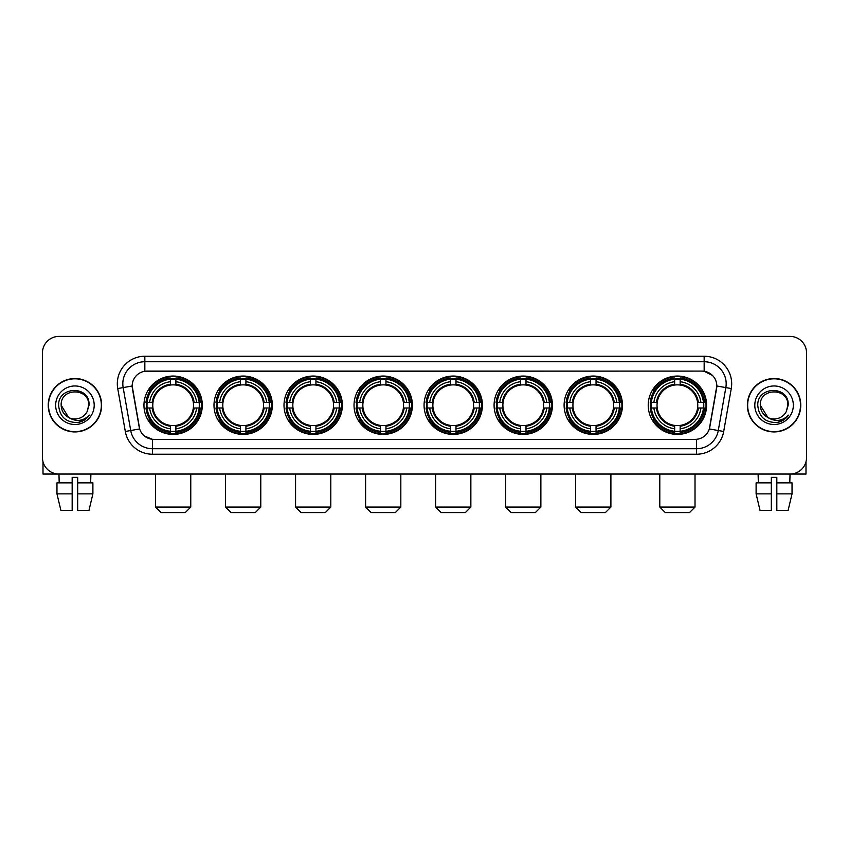 <?xml version="1.0" encoding="UTF-8"?>
<svg xmlns="http://www.w3.org/2000/svg" width="849" height="849" viewBox="0 0 849 849"><rect width="100%" height="100%" fill="white"/><g stroke="black" fill="none" stroke-linecap="round" stroke-linejoin="round"><path stroke-width="1.27" d="M424.065 405.228A29.174 29.174 0 0 0 453.239 434.412A29.174 29.174 0 0 0 482.412 405.228A29.174 29.174 0 0 0 453.239 376.054A29.174 29.174 0 0 0 424.065 405.228M213.99 405.228A29.174 29.174 0 0 0 243.164 434.412A29.174 29.174 0 0 0 272.338 405.228A29.174 29.174 0 0 0 243.164 376.054A29.174 29.174 0 0 0 213.99 405.228M284.012 405.228A29.174 29.174 0 0 0 313.185 434.412A29.174 29.174 0 0 0 342.37 405.228A29.174 29.174 0 0 0 313.185 376.054A29.174 29.174 0 0 0 284.012 405.228M354.033 405.228A29.174 29.174 0 0 0 383.217 434.412A29.174 29.174 0 0 0 412.391 405.228A29.174 29.174 0 0 0 383.217 376.054A29.174 29.174 0 0 0 354.033 405.228M494.086 405.228A29.174 29.174 0 0 0 523.26 434.412A29.174 29.174 0 0 0 552.434 405.228A29.174 29.174 0 0 0 523.26 376.054A29.174 29.174 0 0 0 494.086 405.228M564.107 405.228A29.174 29.174 0 0 0 593.281 434.412A29.174 29.174 0 0 0 622.466 405.228A29.174 29.174 0 0 0 593.281 376.054A29.174 29.174 0 0 0 564.107 405.228M648.222 405.228A29.174 29.174 0 0 0 677.406 434.412A29.174 29.174 0 0 0 706.58 405.228A29.174 29.174 0 0 0 677.406 376.054A29.174 29.174 0 0 0 648.222 405.228M143.959 405.228A29.174 29.174 0 0 0 173.143 434.412A29.174 29.174 0 0 0 202.317 405.228A29.174 29.174 0 0 0 173.143 376.054A29.174 29.174 0 0 0 143.959 405.228M125.312 431.483L117.735 388.545A27.529 27.529 0 0 1 144.839 356.24L704.161 356.24A27.529 27.529 0 0 1 731.265 388.545L723.688 431.483A27.529 27.529 0 0 1 696.583 454.226L152.417 454.226A27.529 27.529 0 0 1 125.312 431.483L130.725 430.528L123.158 387.59A22.021 22.021 0 0 1 144.839 361.738L704.161 361.738A22.021 22.021 0 0 1 725.842 387.59L718.275 430.528A22.021 22.021 0 0 1 696.583 448.718L152.417 448.718A22.021 22.021 0 0 1 130.725 430.528L139.66 428.947L132.179 385.998A14.868 14.868 0 0 0 132.412 388.545L139.204 427.079A14.868 14.868 0 0 0 153.839 439.368L695.161 439.368A14.868 14.868 0 0 0 709.796 427.079L716.588 388.545A14.868 14.868 0 0 0 701.953 371.098L147.047 371.098A14.868 14.868 0 0 0 132.179 385.966L132.348 383.759M146.58 407.987A26.701 26.701 0 0 1 146.58 402.479M650.843 407.987A26.701 26.701 0 0 1 650.843 402.479M566.729 407.987A26.701 26.701 0 0 1 566.729 402.479M496.707 407.987A26.701 26.701 0 0 1 496.707 402.479M356.654 407.987A26.701 26.701 0 0 1 356.654 402.479M286.633 407.987A26.701 26.701 0 0 1 286.633 402.479M216.612 407.987A26.701 26.701 0 0 1 216.612 402.479M426.676 407.987A26.701 26.701 0 0 1 426.676 402.479M48.234 405.228A26.701 26.701 0 0 0 74.935 431.929A26.701 26.701 0 0 0 101.625 405.228A26.701 26.701 0 0 0 74.935 378.537A26.701 26.701 0 0 0 48.234 405.228M747.375 405.228A26.701 26.701 0 0 0 774.065 431.929A26.701 26.701 0 0 0 800.766 405.228A26.701 26.701 0 0 0 774.065 378.537A26.701 26.701 0 0 0 747.375 405.228M144.839 356.24L144.839 371.268L701.953 371.098L704.161 371.268L712.46 375.449M695.161 439.368L153.839 439.368M152.417 454.226L152.417 439.294L144.479 436.046M731.265 388.545L716.821 385.998L709.34 428.947L723.688 431.483M806.55 352.929A16.513 16.513 0 0 0 790.037 336.416L58.963 336.416A16.513 16.513 0 0 0 42.45 352.929L42.45 457.526A16.513 16.513 0 0 0 58.963 474.05L790.037 474.05A16.513 16.513 0 0 0 806.55 457.526L806.55 352.929L806.55 457.526M42.45 352.929L42.45 457.526M790.037 336.416L58.963 336.416M59.207 482.858L58.963 474.05L790.037 474.05L789.793 482.858M101.349 405.228A26.425 26.425 0 0 0 74.935 378.813A26.425 26.425 0 0 0 48.51 405.228A26.425 26.425 0 0 0 74.935 431.653A26.425 26.425 0 0 0 101.349 405.228M68.567 417.432L61.17 405.228C60.321 387.473 89.538 387.473 88.689 405.228L87.182 411.5L89.028 405.228C90.387 385.361 58.019 385.849 58.623 405.228C59.717 416.944 66.169 422.696 77.981 422.515C82.788 421.582 86.598 419.13 89.41 415.14C83.064 421.242 76.177 422.038 68.748 417.528A13.764 13.764 0 0 0 87.182 411.5L88.689 405.419M68.748 417.528C63.94 414.874 61.415 410.778 61.17 405.228M55.663 405.228A19.272 19.272 0 0 0 74.935 424.5A19.272 19.272 0 0 0 94.197 405.228A19.272 19.272 0 0 0 74.935 385.966A19.272 19.272 0 0 0 55.663 405.228M89.368 415.193L84.497 419.947M84.38 420.022L78.066 422.494M43.002 461.76L43.002 474.05L106.857 474.05M56.968 482.858L56.968 493.863L60.884 510.376L56.968 493.863L56.968 482.858L72.176 482.858L72.176 477.35L77.684 477.35L77.684 482.858L92.891 482.858L92.891 493.863L88.975 510.376L92.891 493.863L77.684 493.863L77.684 482.858L77.684 510.376L88.975 510.376M90.896 474.05L90.652 482.858M72.176 482.858L72.176 510.376L60.884 510.376M56.968 493.863L72.176 493.863M800.49 405.228A26.425 26.425 0 0 0 774.065 378.813A26.425 26.425 0 0 0 747.651 405.228A26.425 26.425 0 0 0 774.065 431.653A26.425 26.425 0 0 0 800.49 405.228M787.83 405.419L786.323 411.5L788.169 405.228C789.528 385.361 757.159 385.849 757.764 405.228C758.857 416.944 765.31 422.696 777.122 422.515C781.929 421.582 785.739 419.13 788.551 415.14C782.205 421.242 775.317 422.038 767.889 417.528L760.311 405.228C759.462 387.473 788.679 387.473 787.83 405.228L786.323 411.5A13.764 13.764 0 0 1 767.889 417.528C763.081 414.874 760.555 410.778 760.311 405.228M754.803 405.228A19.272 19.272 0 0 0 774.065 424.5A19.272 19.272 0 0 0 793.337 405.228A19.272 19.272 0 0 0 774.065 385.966A19.272 19.272 0 0 0 754.803 405.228M788.509 415.193L783.638 419.947M783.521 420.022L777.206 422.494M185.252 512.584L161.023 512.584L155.526 507.076L190.76 507.076L185.252 512.584M175.892 431.292L175.892 432.396A27.306 27.306 0 0 0 200.311 407.987L199.197 407.987A26.202 26.202 0 0 1 175.892 431.292L175.892 428.745A23.676 23.676 0 0 0 196.65 407.987L193.317 407.987A20.365 20.365 0 0 0 175.892 385.053L175.892 379.174A26.202 26.202 0 0 1 199.197 402.479L200.311 402.479A27.306 27.306 0 0 0 175.892 378.07L175.892 379.174M147.079 407.987L145.975 407.987A27.306 27.306 0 0 0 170.384 432.396L170.384 431.292A26.202 26.202 0 0 1 147.079 407.987L149.626 407.987A23.676 23.676 0 0 0 170.384 428.745L170.384 425.413A20.365 20.365 0 0 0 193.317 407.987L194.134 407.987A21.172 21.172 0 0 1 175.892 426.23L175.892 428.745M170.384 379.174L170.384 378.07A27.306 27.306 0 0 0 145.975 402.479L147.079 402.479A26.202 26.202 0 0 1 170.384 379.174L170.384 381.721A23.676 23.676 0 0 0 149.626 402.479L152.958 402.479A20.365 20.365 0 0 0 170.384 425.413L170.384 426.23A21.172 21.172 0 0 1 152.141 407.987L149.626 407.987M147.132 407.987A26.149 26.149 0 0 1 147.132 402.479M175.892 379.227A26.149 26.149 0 0 0 170.384 379.227M199.144 402.479A26.149 26.149 0 0 1 199.144 407.987M199.197 402.479L196.65 402.479A23.676 23.676 0 0 0 175.892 381.721M196.65 407.987L199.197 407.987M170.384 428.745L170.384 431.292M193.317 402.479L196.65 402.479M175.892 425.445L175.892 426.23M170.384 425.413A20.365 20.365 0 0 1 152.958 407.987L152.141 407.987M175.892 431.239A26.149 26.149 0 0 1 170.384 431.239M149.626 402.479L147.079 402.479M170.384 385.011L170.384 381.721M175.892 385.053A20.365 20.365 0 0 0 152.958 402.479L152.141 402.479A21.172 21.172 0 0 1 170.384 384.236M175.892 385.022L175.892 384.236A21.172 21.172 0 0 1 194.134 402.479M150.231 390.37L148.671 390.37A28.622 28.622 0 0 1 201.765 405.228A28.622 28.622 0 0 1 148.671 420.096L150.231 420.096M255.273 512.584L231.055 512.584L225.547 507.076L260.781 507.076L255.273 512.584M245.913 431.292L245.913 432.396A27.306 27.306 0 0 0 270.332 407.987L269.218 407.987A26.202 26.202 0 0 1 245.913 431.292L245.913 428.745A23.676 23.676 0 0 0 266.671 407.987L263.349 407.987A20.365 20.365 0 0 0 245.913 385.053L245.913 379.174A26.202 26.202 0 0 1 269.218 402.479L270.332 402.479A27.306 27.306 0 0 0 245.913 378.07L245.913 379.174M217.1 407.987L215.996 407.987A27.306 27.306 0 0 0 240.416 432.396L240.416 431.292A26.202 26.202 0 0 1 217.1 407.987L219.658 407.987A23.676 23.676 0 0 0 240.416 428.745L240.416 425.413A20.365 20.365 0 0 0 263.349 407.987L264.156 407.987A21.172 21.172 0 0 1 245.913 426.23L245.913 428.745M240.416 379.174L240.416 378.07A27.306 27.306 0 0 0 215.996 402.479L217.1 402.479A26.202 26.202 0 0 1 240.416 379.174L240.416 381.721A23.676 23.676 0 0 0 219.658 402.479L222.979 402.479A20.365 20.365 0 0 0 240.416 425.413L240.416 426.23A21.172 21.172 0 0 1 222.173 407.987L219.658 407.987M217.164 407.987A26.149 26.149 0 0 1 217.164 402.479M245.913 379.227A26.149 26.149 0 0 0 240.416 379.227M269.165 402.479A26.149 26.149 0 0 1 269.165 407.987M269.218 402.479L266.671 402.479A23.676 23.676 0 0 0 245.913 381.721M266.671 407.987L269.218 407.987M240.416 428.745L240.416 431.292M263.349 402.479L266.671 402.479M245.913 425.445L245.913 426.23M240.416 425.413A20.365 20.365 0 0 1 222.979 407.987L222.173 407.987M245.913 431.239A26.149 26.149 0 0 1 240.416 431.239M219.658 402.479L217.1 402.479M240.416 385.011L240.416 381.721M245.913 385.053A20.365 20.365 0 0 0 222.979 402.479L222.173 402.479A21.172 21.172 0 0 1 240.416 384.236M245.913 385.022L245.913 384.236A21.172 21.172 0 0 1 264.156 402.479M220.262 390.37L218.702 390.37A28.622 28.622 0 0 1 271.786 405.228A28.622 28.622 0 0 1 218.702 420.096L220.262 420.096M325.294 512.584L301.077 512.584L295.569 507.076L330.802 507.076L325.294 512.584M315.945 431.292L315.945 432.396A27.306 27.306 0 0 0 340.353 407.987L339.25 407.987A26.202 26.202 0 0 1 315.945 431.292L315.945 428.745A23.676 23.676 0 0 0 336.703 407.987L333.37 407.987A20.365 20.365 0 0 0 315.945 385.053L315.945 379.174A26.202 26.202 0 0 1 339.25 402.479L340.353 402.479A27.306 27.306 0 0 0 315.945 378.07L315.945 379.174M287.132 407.987L286.017 407.987A27.306 27.306 0 0 0 310.437 432.396L310.437 431.292A26.202 26.202 0 0 1 287.132 407.987L289.679 407.987A23.676 23.676 0 0 0 310.437 428.745L310.437 425.413A20.365 20.365 0 0 0 333.37 407.987L334.188 407.987A21.172 21.172 0 0 1 315.945 426.23L315.945 428.745M310.437 379.174L310.437 378.07A27.306 27.306 0 0 0 286.017 402.479L287.132 402.479A26.202 26.202 0 0 1 310.437 379.174L310.437 381.721A23.676 23.676 0 0 0 289.679 402.479L293.011 402.479A20.365 20.365 0 0 0 310.437 425.413L310.437 426.23A21.172 21.172 0 0 1 292.194 407.987L289.679 407.987M287.185 407.987A26.149 26.149 0 0 1 287.185 402.479M315.945 379.227A26.149 26.149 0 0 0 310.437 379.227M339.197 402.479A26.149 26.149 0 0 1 339.197 407.987M339.25 402.479L336.703 402.479A23.676 23.676 0 0 0 315.945 381.721M336.703 407.987L339.25 407.987M310.437 428.745L310.437 431.292M333.37 402.479L336.703 402.479M315.945 425.445L315.945 426.23M310.437 425.413A20.365 20.365 0 0 1 293.011 407.987L292.194 407.987M315.945 431.239A26.149 26.149 0 0 1 310.437 431.239M289.679 402.479L287.132 402.479M310.437 385.011L310.437 381.721M315.945 385.053A20.365 20.365 0 0 0 293.011 402.479L292.194 402.479A21.172 21.172 0 0 1 310.437 384.236M315.945 385.022L315.945 384.236A21.172 21.172 0 0 1 334.188 402.479M290.284 390.37L288.724 390.37A28.622 28.622 0 0 1 341.818 405.228A28.622 28.622 0 0 1 288.724 420.096L290.284 420.096M395.326 512.584L371.098 512.584L365.601 507.076L400.824 507.076L395.326 512.584M385.966 431.292L385.966 432.396A27.306 27.306 0 0 0 410.375 407.987L409.271 407.987A26.202 26.202 0 0 1 385.966 431.292L385.966 428.745A23.676 23.676 0 0 0 406.724 407.987L403.392 407.987A20.365 20.365 0 0 0 385.966 385.053L385.966 379.174A26.202 26.202 0 0 1 409.271 402.479L410.375 402.479A27.306 27.306 0 0 0 385.966 378.07L385.966 379.174M357.153 407.987L356.049 407.987A27.306 27.306 0 0 0 380.458 432.396L380.458 431.292A26.202 26.202 0 0 1 357.153 407.987L359.7 407.987A23.676 23.676 0 0 0 380.458 428.745L380.458 425.413A20.365 20.365 0 0 0 403.392 407.987L404.209 407.987A21.172 21.172 0 0 1 385.966 426.23L385.966 428.745M380.458 379.174L380.458 378.07A27.306 27.306 0 0 0 356.049 402.479L357.153 402.479A26.202 26.202 0 0 1 380.458 379.174L380.458 381.721A23.676 23.676 0 0 0 359.7 402.479L363.032 402.479A20.365 20.365 0 0 0 380.458 425.413L380.458 426.23A21.172 21.172 0 0 1 362.215 407.987L359.7 407.987M357.206 407.987A26.149 26.149 0 0 1 357.206 402.479M385.966 379.227A26.149 26.149 0 0 0 380.458 379.227M409.218 402.479A26.149 26.149 0 0 1 409.218 407.987M409.271 402.479L406.724 402.479A23.676 23.676 0 0 0 385.966 381.721M406.724 407.987L409.271 407.987M380.458 428.745L380.458 431.292M403.392 402.479L406.724 402.479M385.966 425.445L385.966 426.23M380.458 425.413A20.365 20.365 0 0 1 363.032 407.987L362.215 407.987M385.966 431.239A26.149 26.149 0 0 1 380.458 431.239M359.7 402.479L357.153 402.479M380.458 385.011L380.458 381.721M385.966 385.053A20.365 20.365 0 0 0 363.032 402.479L362.215 402.479A21.172 21.172 0 0 1 380.458 384.236M385.966 385.022L385.966 384.236A21.172 21.172 0 0 1 404.209 402.479M360.305 390.37L358.745 390.37A28.622 28.622 0 0 1 411.839 405.228A28.622 28.622 0 0 1 358.745 420.096L360.305 420.096M465.348 512.584L441.13 512.584L435.622 507.076L470.855 507.076L465.348 512.584M455.987 431.292L455.987 432.396A27.306 27.306 0 0 0 480.407 407.987L479.292 407.987A26.202 26.202 0 0 1 455.987 431.292L455.987 428.745A23.676 23.676 0 0 0 476.745 407.987L473.413 407.987A20.365 20.365 0 0 0 455.987 385.053L455.987 379.174A26.202 26.202 0 0 1 479.292 402.479L480.407 402.479A27.306 27.306 0 0 0 455.987 378.07L455.987 379.174M427.174 407.987L426.071 407.987A27.306 27.306 0 0 0 450.479 432.396L450.479 431.292A26.202 26.202 0 0 1 427.174 407.987L429.721 407.987A23.676 23.676 0 0 0 450.479 428.745L450.479 425.413A20.365 20.365 0 0 0 473.413 407.987L474.23 407.987A21.172 21.172 0 0 1 455.987 426.23L455.987 428.745M450.479 379.174L450.479 378.07A27.306 27.306 0 0 0 426.071 402.479L427.174 402.479A26.202 26.202 0 0 1 450.479 379.174L450.479 381.721A23.676 23.676 0 0 0 429.721 402.479L433.054 402.479A20.365 20.365 0 0 0 450.479 425.413L450.479 426.23A21.172 21.172 0 0 1 432.237 407.987L429.721 407.987M427.227 407.987A26.149 26.149 0 0 1 427.227 402.479M455.987 379.227A26.149 26.149 0 0 0 450.479 379.227M479.239 402.479A26.149 26.149 0 0 1 479.239 407.987M479.292 402.479L476.745 402.479A23.676 23.676 0 0 0 455.987 381.721M476.745 407.987L479.292 407.987M450.479 428.745L450.479 431.292M473.413 402.479L476.745 402.479M455.987 425.445L455.987 426.23M450.479 425.413A20.365 20.365 0 0 1 433.054 407.987L432.237 407.987M455.987 431.239A26.149 26.149 0 0 1 450.479 431.239M429.721 402.479L427.174 402.479M450.479 385.011L450.479 381.721M455.987 385.053A20.365 20.365 0 0 0 433.054 402.479L432.237 402.479A21.172 21.172 0 0 1 450.479 384.236M455.987 385.022L455.987 384.236A21.172 21.172 0 0 1 474.23 402.479M430.326 390.37L428.766 390.37A28.622 28.622 0 0 1 481.861 405.228A28.622 28.622 0 0 1 428.766 420.096L430.326 420.096M535.369 512.584L511.151 512.584L505.643 507.076L540.877 507.076L535.369 512.584M526.009 431.292L526.009 432.396A27.306 27.306 0 0 0 550.428 407.987L549.324 407.987A26.202 26.202 0 0 1 526.009 431.292L526.009 428.745A23.676 23.676 0 0 0 546.767 407.987L543.445 407.987A20.365 20.365 0 0 0 526.009 385.053L526.009 379.174A26.202 26.202 0 0 1 549.324 402.479L550.428 402.479A27.306 27.306 0 0 0 526.009 378.07L526.009 379.174M497.206 407.987L496.092 407.987A27.306 27.306 0 0 0 520.511 432.396L520.511 431.292A26.202 26.202 0 0 1 497.206 407.987L499.753 407.987A23.676 23.676 0 0 0 520.511 428.745L520.511 425.413A20.365 20.365 0 0 0 543.445 407.987L544.251 407.987A21.172 21.172 0 0 1 526.009 426.23L526.009 428.745M520.511 379.174L520.511 378.07A27.306 27.306 0 0 0 496.092 402.479L497.206 402.479A26.202 26.202 0 0 1 520.511 379.174L520.511 381.721A23.676 23.676 0 0 0 499.753 402.479L503.075 402.479A20.365 20.365 0 0 0 520.511 425.413L520.511 426.23A21.172 21.172 0 0 1 502.268 407.987L499.753 407.987M497.259 407.987A26.149 26.149 0 0 1 497.259 402.479M526.009 379.227A26.149 26.149 0 0 0 520.511 379.227M549.261 402.479A26.149 26.149 0 0 1 549.261 407.987M549.324 402.479L546.767 402.479A23.676 23.676 0 0 0 526.009 381.721M546.767 407.987L549.324 407.987M520.511 428.745L520.511 431.292M543.445 402.479L546.767 402.479M526.009 425.445L526.009 426.23M520.511 425.413A20.365 20.365 0 0 1 503.075 407.987L502.268 407.987M526.009 431.239A26.149 26.149 0 0 1 520.511 431.239M499.753 402.479L497.206 402.479M520.511 385.011L520.511 381.721M526.009 385.053A20.365 20.365 0 0 0 503.075 402.479L502.268 402.479A21.172 21.172 0 0 1 520.511 384.236M526.009 385.022L526.009 384.236A21.172 21.172 0 0 1 544.251 402.479M500.358 390.37L498.798 390.37A28.622 28.622 0 0 1 551.882 405.228A28.622 28.622 0 0 1 498.798 420.096L500.358 420.096M605.401 512.584L581.172 512.584L575.664 507.076L610.898 507.076L605.401 512.584M596.04 431.292L596.04 432.396A27.306 27.306 0 0 0 620.449 407.987L619.346 407.987A26.202 26.202 0 0 1 596.04 431.292L596.04 428.745A23.676 23.676 0 0 0 616.799 407.987L613.466 407.987A20.365 20.365 0 0 0 596.04 385.053L596.04 379.174A26.202 26.202 0 0 1 619.346 402.479L620.449 402.479A27.306 27.306 0 0 0 596.04 378.07L596.04 379.174M567.228 407.987L566.124 407.987A27.306 27.306 0 0 0 590.533 432.396L590.533 431.292A26.202 26.202 0 0 1 567.228 407.987L569.775 407.987A23.676 23.676 0 0 0 590.533 428.745L590.533 425.413A20.365 20.365 0 0 0 613.466 407.987L614.283 407.987A21.172 21.172 0 0 1 596.04 426.23L596.04 428.745M590.533 379.174L590.533 378.07A27.306 27.306 0 0 0 566.124 402.479L567.228 402.479A26.202 26.202 0 0 1 590.533 379.174L590.533 381.721A23.676 23.676 0 0 0 569.775 402.479L573.107 402.479A20.365 20.365 0 0 0 590.533 425.413L590.533 426.23A21.172 21.172 0 0 1 572.29 407.987L569.775 407.987M567.281 407.987A26.149 26.149 0 0 1 567.281 402.479M596.04 379.227A26.149 26.149 0 0 0 590.533 379.227M619.292 402.479A26.149 26.149 0 0 1 619.292 407.987M619.346 402.479L616.799 402.479A23.676 23.676 0 0 0 596.04 381.721M616.799 407.987L619.346 407.987M590.533 428.745L590.533 431.292M613.466 402.479L616.799 402.479M596.04 425.445L596.04 426.23M590.533 425.413A20.365 20.365 0 0 1 573.107 407.987L572.29 407.987M596.04 431.239A26.149 26.149 0 0 1 590.533 431.239M569.775 402.479L567.228 402.479M590.533 385.011L590.533 381.721M596.04 385.053A20.365 20.365 0 0 0 573.107 402.479L572.29 402.479A21.172 21.172 0 0 1 590.533 384.236M596.04 385.022L596.04 384.236A21.172 21.172 0 0 1 614.283 402.479M570.379 390.37L568.819 390.37A28.622 28.622 0 0 1 621.914 405.228A28.622 28.622 0 0 1 568.819 420.096L570.379 420.096M689.515 512.584L665.287 512.584L659.79 507.076L695.013 507.076L689.515 512.584M680.155 431.292L680.155 432.396A27.306 27.306 0 0 0 704.564 407.987L703.46 407.987A26.202 26.202 0 0 1 680.155 431.292L680.155 428.745A23.676 23.676 0 0 0 700.913 407.987L697.581 407.987A20.365 20.365 0 0 0 680.155 385.053L680.155 379.174A26.202 26.202 0 0 1 703.46 402.479L704.564 402.479A27.306 27.306 0 0 0 680.155 378.07L680.155 379.174M651.342 407.987L650.238 407.987A27.306 27.306 0 0 0 674.647 432.396L674.647 431.292A26.202 26.202 0 0 1 651.342 407.987L653.889 407.987A23.676 23.676 0 0 0 674.647 428.745L674.647 425.413A20.365 20.365 0 0 0 697.581 407.987L698.398 407.987A21.172 21.172 0 0 1 680.155 426.23L680.155 428.745M674.647 379.174L674.647 378.07A27.306 27.306 0 0 0 650.238 402.479L651.342 402.479A26.202 26.202 0 0 1 674.647 379.174L674.647 381.721A23.676 23.676 0 0 0 653.889 402.479L657.222 402.479A20.365 20.365 0 0 0 674.647 425.413L674.647 426.23A21.172 21.172 0 0 1 656.404 407.987L653.889 407.987M651.395 407.987A26.149 26.149 0 0 1 651.395 402.479M680.155 379.227A26.149 26.149 0 0 0 674.647 379.227M703.407 402.479A26.149 26.149 0 0 1 703.407 407.987M703.46 402.479L700.913 402.479A23.676 23.676 0 0 0 680.155 381.721M700.913 407.987L703.46 407.987M674.647 428.745L674.647 431.292M697.581 402.479L700.913 402.479M680.155 425.445L680.155 426.23M674.647 425.413A20.365 20.365 0 0 1 657.222 407.987L656.404 407.987M680.155 431.239A26.149 26.149 0 0 1 674.647 431.239M653.889 402.479L651.342 402.479M674.647 385.011L674.647 381.721M680.155 385.053A20.365 20.365 0 0 0 657.222 402.479L656.404 402.479A21.172 21.172 0 0 1 674.647 384.236M680.155 385.022L680.155 384.236A21.172 21.172 0 0 1 698.398 402.479M654.494 390.37L652.934 390.37A28.622 28.622 0 0 1 706.028 405.228A28.622 28.622 0 0 1 652.934 420.096L654.494 420.096M805.998 461.76L805.998 474.05L742.143 474.05M771.317 482.858L771.317 493.863L756.109 493.863L760.025 510.376L756.109 493.863L756.109 482.858L771.317 482.858L771.317 477.35L776.824 477.35L776.824 482.858L792.032 482.858L792.032 493.863L788.116 510.376L792.032 493.863L776.824 493.863L776.824 482.858M771.317 493.863L771.317 510.376L760.025 510.376M788.116 510.376L776.824 510.376L776.824 493.863M758.104 474.05L758.348 482.858M704.161 356.24L704.161 371.268M117.735 388.545L123.158 387.59A22.021 22.021 0 0 1 122.818 383.759M123.158 387.59L132.179 385.998M696.583 439.294L696.583 454.226M175.892 425.413A20.365 20.365 0 0 0 193.317 407.987M170.384 431.483A26.393 26.393 0 0 0 175.892 431.483M199.388 407.987A26.393 26.393 0 0 0 199.388 402.479M175.892 378.983A26.393 26.393 0 0 0 170.384 378.983M245.913 425.413A20.365 20.365 0 0 0 263.349 407.987M240.416 431.483A26.393 26.393 0 0 0 245.913 431.483M269.42 407.987A26.393 26.393 0 0 0 269.42 402.479M245.913 378.983A26.393 26.393 0 0 0 240.416 378.983M315.945 425.413A20.365 20.365 0 0 0 333.37 407.987M310.437 431.483A26.393 26.393 0 0 0 315.945 431.483M339.441 407.987A26.393 26.393 0 0 0 339.441 402.479M315.945 378.983A26.393 26.393 0 0 0 310.437 378.983M385.966 425.413A20.365 20.365 0 0 0 403.392 407.987M380.458 431.483A26.393 26.393 0 0 0 385.966 431.483M409.462 407.987A26.393 26.393 0 0 0 409.462 402.479M385.966 378.983A26.393 26.393 0 0 0 380.458 378.983M455.987 425.413A20.365 20.365 0 0 0 473.413 407.987M450.479 431.483A26.393 26.393 0 0 0 455.987 431.483M479.483 407.987A26.393 26.393 0 0 0 479.483 402.479M455.987 378.983A26.393 26.393 0 0 0 450.479 378.983M526.009 425.413A20.365 20.365 0 0 0 543.445 407.987M520.511 431.483A26.393 26.393 0 0 0 526.009 431.483M549.515 407.987A26.393 26.393 0 0 0 549.515 402.479M526.009 378.983A26.393 26.393 0 0 0 520.511 378.983M596.04 425.413A20.365 20.365 0 0 0 613.466 407.987M590.533 431.483A26.393 26.393 0 0 0 596.04 431.483M619.537 407.987A26.393 26.393 0 0 0 619.537 402.479M596.04 378.983A26.393 26.393 0 0 0 590.533 378.983M680.155 425.413A20.365 20.365 0 0 0 697.581 407.987M674.647 431.483A26.393 26.393 0 0 0 680.155 431.483M703.651 407.987A26.393 26.393 0 0 0 703.651 402.479M680.155 378.983A26.393 26.393 0 0 0 674.647 378.983M190.76 474.05L190.76 507.076M155.526 474.05L155.526 507.076M260.781 474.05L260.781 507.076M225.547 474.05L225.547 507.076M330.802 474.05L330.802 507.076M295.569 474.05L295.569 507.076M400.824 474.05L400.824 507.076M365.601 474.05L365.601 507.076M470.855 474.05L470.855 507.076M435.622 474.05L435.622 507.076M540.877 474.05L540.877 507.076M505.643 474.05L505.643 507.076M610.898 474.05L610.898 507.076M575.664 474.05L575.664 507.076M695.013 474.05L695.013 507.076M659.79 474.05L659.79 507.076"/></g></svg>
